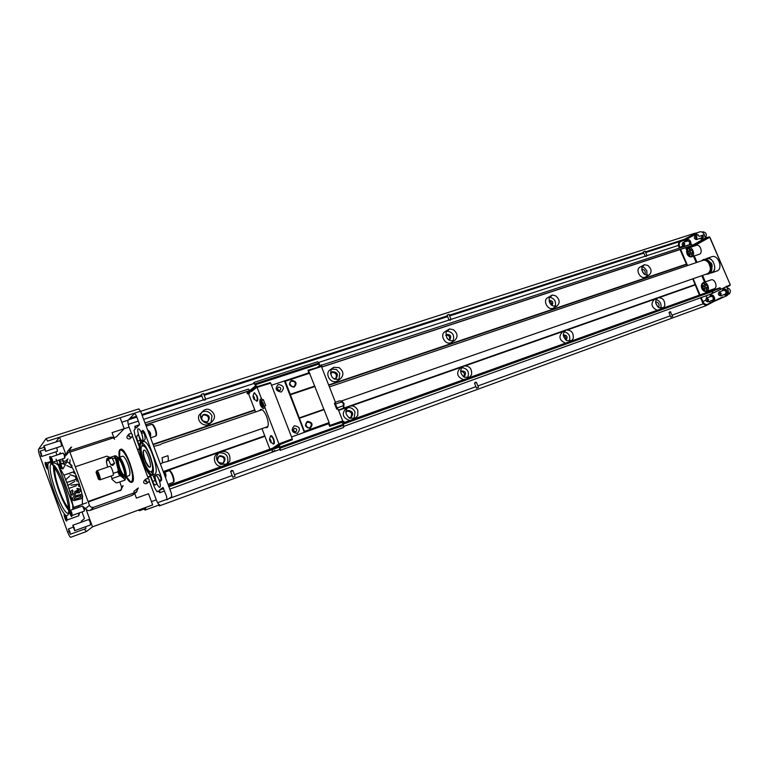 <?xml version="1.0" encoding="UTF-8"?>
<svg xmlns="http://www.w3.org/2000/svg" width="769" height="769" viewBox="0 0 769 769"><rect width="100%" height="100%" fill="white"/><g stroke="black" fill="none" stroke-linecap="round" stroke-linejoin="round"><path stroke-width="1.15" d="M112.755 465.389L110.88 464.88L114.581 463.313L112.755 465.389M110.88 464.918L108.275 459.237L112.082 457.911M145.879 462.736L148.263 466.485C154.857 472.368 144.812 443.04 143.178 451.653C143.034 454.652 143.928 458.343 145.879 462.736M143.784 461.285C148.09 471.359 151.003 474.194 152.512 469.801C153.348 464.514 148.446 450.192 144.534 446.481C140.227 444.088 139.977 449.019 143.784 461.285M149.273 467.168L146.283 462.794C144.226 458.17 143.274 454.287 143.438 451.134L143.553 450.528M341.474 400.976L707.47 273.726C710.892 271.505 711.258 267.9 708.566 262.911C706.817 260.672 704.933 259.816 702.914 260.355L329.401 386.922M162.221 462.784L167.44 461.477C168.401 460.996 168.555 459.064 167.93 455.69L162.057 457.718C162.692 461.092 162.547 463.025 161.605 463.505L160.365 463.938M153.79 446.424L160.798 444.511M708.912 263.44L710.345 267.602M702.039 260.653L703.472 259.566M703.145 259.653L703.818 259.432C706.749 258.817 709.162 260.393 711.056 264.18C712.652 268.977 711.883 272.216 708.758 273.899L708.086 274.139C711.219 272.447 711.979 269.208 710.393 264.411C708.489 260.624 706.077 259.038 703.145 259.653L701.366 260.883M708.432 273.995L706.624 274.024M705.952 274.254L708.086 274.139M691.12 244.311L321.778 365.121L691.12 244.311L693.167 245.244L321.644 367.121M715.343 289.99L712.805 291.22L711.959 293.681M343.166 423.594L720.515 288.135L719.899 287.769L342.839 422.998L719.928 287.76M680.027 247.945L679.729 247.243C678.806 244.59 679.142 242.648 680.738 241.428L695.551 233.353L699.252 236.333L704.308 234.689L705.433 238.102M699.252 254.279C703.327 253.184 700.29 243.811 696.349 245.33L688.755 247.829C692.677 246.311 695.734 255.721 691.667 256.817L699.252 254.279M714.151 288.788C718.236 287.587 714.901 278.282 710.969 279.906L703.414 282.559C707.326 280.954 710.681 290.288 706.615 291.48L714.151 288.788M138.795 408.945L140.573 411.204L171.343 493.198L171.727 496.707L166.988 499.869L166.623 496.601L162.999 487.488L159.635 489.901L159.789 492.708L158.222 490.91L157.03 491.776L154.723 487.931L149.58 474.185M700.559 297.786L703.135 303.842L706.086 305.649L722.706 296.834L707.345 304.399C705.519 304.803 704 303.813 702.808 301.429L701.165 297.574M692.754 278.839L699.425 295.113M680.017 249.56L687.15 265.699M681.834 240.149L678.892 241.812L678.268 245.446L679.412 248.137M695.551 233.353L684.006 239.447L645.412 251.905M700.021 294.902L693.129 278.714M687.534 265.565L680.623 249.358M143.678 508.991L145.12 510.058L159.721 504.724C158.741 504.733 157.597 503.109 156.29 499.85L149.321 481.192M148.369 478.654L132.479 436.158M131.537 433.639L129.096 427.112C127.885 423.594 127.587 421.277 128.202 420.153L134.95 413.011M158.693 505.098L159.289 505.925L706.086 305.649M695.186 284.559L342.82 408.426M264.767 435.86L163.893 471.32M150.291 476.107L147.744 477.001M686.592 264.382L328.776 385.317M254.914 410.271L153.127 444.674M139.477 449.288L137.622 449.913M695.109 284.982L659.466 297.526M656.178 298.68L567.647 329.824M564.283 331.006L465.581 365.727M462.121 366.938L351.462 405.869M347.876 407.128L338.6 410.386M264.93 436.302L223.01 451.047M219.223 452.383L164.335 471.695M150.464 476.569L147.927 477.462M463.832 376.445C465.024 373.619 464.101 371.946 461.073 371.446M565.648 339.792C566.253 337.629 565.484 336.188 563.36 335.447M703.135 303.842L672.154 315.136M670.318 315.799L477.924 385.942M475.924 386.672L234.449 474.704M232.171 475.53L168.882 498.61M166.931 499.321L157.616 502.715M218.54 456.498L219.011 456.296C223.99 456.478 225.365 458.766 223.145 463.169M223.02 463.274L220.136 464.101M216.579 458.949L219.847 455.719C225.307 456.257 226.451 458.718 223.279 463.101C217.502 463.159 216.166 460.785 219.261 455.979M346.838 411.107L346.809 411.117C351.337 411.377 352.615 413.549 350.683 417.615M345.848 412.655L347.482 410.646L345.81 411.703M349.703 418.23L355.614 418.048L357.845 415.318L357.796 410.358C355.701 406.388 352.731 405.1 348.876 406.513C344.618 410.367 344.897 414.27 349.703 418.23L350.328 417.884M655.697 302.803L657.716 306.725M460.708 371.985L461.717 370.956C465.572 371.254 466.475 373.013 464.428 376.252L463.178 376.474M563.321 335.082L563.619 334.899C567.118 335.294 567.964 336.976 566.147 339.946M218.329 453.133L218.79 452.951C225.75 452.432 228.691 455.623 227.634 462.534L226.394 464.418M221.501 466.504C214.618 466.831 211.648 456.43 217.752 453.412L219.905 451.903C215.214 456.171 215.464 460.323 220.636 464.37L227.259 464.034L229.835 461.083C230.681 453.441 227.374 450.384 219.905 451.903M347.482 410.646L347.896 410.463C352.856 411.107 353.923 413.434 351.087 417.442L348.876 417.73M354.086 418.567L355.009 412.011C353.346 408.599 350.779 407.176 347.328 407.733M348.876 406.513L346.137 408.195C341.398 413.684 342.58 417.798 349.674 420.537M672.366 316.492L670.885 317.145L672.366 316.492M478.001 387.509L476.53 388.172L478.001 387.509M234.276 476.569L232.815 477.222L234.276 476.569M712.805 291.22L343.301 423.93M279.262 446.933L168.863 486.585M163.576 488.478L159.635 489.901M712.776 291.364L343.358 424.075M279.31 445.078L279.32 447.087L168.92 486.739M163.643 488.642L159.654 490.074M712.036 293.652L343.647 426.439L711.998 293.671M280.031 449.365L169.805 489.094L280.031 449.365M159.769 492.718L164.528 490.997L159.789 492.708M158.433 491.266L157.03 491.776M464.322 377.252L469.686 377.175L471.58 374.657C472.099 368.63 469.551 365.746 463.938 365.996L463.38 366.236C459.535 369.735 459.843 373.407 464.322 377.252M658.937 307.677L663.484 307.715L664.81 305.581C664.877 299.997 662.532 297.42 657.774 297.863C654.64 300.814 655.034 304.082 658.937 307.677M566.782 340.619L571.703 340.609L573.299 338.293C573.616 332.65 571.242 329.901 566.157 330.055L565.734 330.237C562.264 333.438 562.61 336.899 566.782 340.619M641.923 267.372C641.865 272.985 644.249 275.552 649.065 275.062C652.093 272.149 651.679 268.929 647.834 265.411L644.384 264.709L641.923 267.372M549.201 298.064C548.999 304.091 551.575 306.764 556.91 306.091C560.236 302.928 559.861 299.526 555.756 295.892L552.421 295.008L549.201 298.064M446.145 332.189C445.77 338.677 448.558 341.474 454.517 340.561C458.189 337.101 457.824 333.506 453.441 329.766L449.644 328.921L446.145 332.189M330.91 370.341C330.334 377.396 333.4 380.309 340.1 379.069C344.127 375.262 343.791 371.456 339.091 367.63L333.669 367.332L330.91 370.341M201.209 413.28C198.181 419.086 206.044 426.026 211.437 422.335C215.82 418.134 215.493 414.097 210.446 410.213C208.38 408.877 206.217 408.877 203.958 410.223L201.209 413.28M139.333 446.818L134.988 435.196L134.017 430.284L135.113 429.179L134.911 426.257L136.411 427.891L139.487 424.815L139.381 423.921L136.228 415.529L134.575 413.405M203.958 410.223L199.171 415.02C196.153 420.787 203.968 427.689 209.341 424.017L210.648 422.969M210.994 422.585L211.994 415.942C209.754 411.684 206.438 410.367 202.045 411.992M206.967 421.883C201.661 421.412 200.43 419.028 203.256 414.702L204.093 414.318C209.408 414.808 210.629 417.211 207.755 421.518L206.967 421.883M207.736 421.527C209.514 417.259 208.034 415.077 203.295 414.981L200.805 417.721M205.102 422.739L207.717 421.547M338.994 379.54L339.773 373.273L336.418 369.514L331.775 369.014M333.669 367.332L330.583 369.533C323.787 373.119 330.901 384.961 337.408 380.895L338.139 380.395M330.545 373.926L332.65 371.638C337.514 372.244 338.629 374.532 336.005 378.483L334.025 378.886M335.678 378.646C337.312 374.676 335.966 372.581 331.622 372.359L331.343 372.465M332.054 371.908L330.449 373.061M334.803 379.28L335.399 378.896M144.976 422.96L248.531 389.095M263.748 406.551C261.979 404.561 261.412 402.581 262.027 400.601L263.344 399.601L262.267 399.967L261.412 398.525L257.106 387.355L258.451 386.913L257.913 386.355L254.635 386.615L249.79 390.517L248.368 389.095L144.985 422.969M139.516 424.757L135.046 426.218M693.052 245.176L321.605 367.005M251.588 389.97L145.639 424.719M251.309 390.2L145.687 424.844M695.166 233.132L140.612 411.328M448.99 314.386L447.039 315.175L449.009 320.048L318.424 362.516M203.525 393.574L201.276 394.41L203.372 399.918L143.64 419.374M646.931 255.5L645.076 251.117L643.307 251.896L645.153 256.26L646.268 256.423L646.95 255.51L645.162 256.279M643.566 252.511L449.336 315.223M447.318 315.876L203.872 394.487M201.584 395.228L141.813 414.529M136.498 416.24L129.865 418.384M678.892 241.812L645.691 252.549M643.836 253.155L449.625 315.944M447.616 316.597L204.189 395.304M201.891 396.045L142.13 415.366M136.815 417.086L128.577 419.749M678.268 245.446L646.825 255.673M645.133 256.231L450.865 319.423M254.289 383.375L205.544 399.236M138.324 421.104L128.26 424.373M551.479 305.168C551.95 303.024 551.133 301.621 549.037 300.977M449.221 339.811C450.24 336.947 449.231 335.332 446.203 334.996M686.246 264.18L328.642 384.971M254.779 409.915L152.993 444.299M139.439 448.875L137.478 449.538M643.951 273.899L641.846 270.121M549.258 300.4L549.258 300.4C552.757 300.679 553.661 302.323 551.95 305.331L551.786 305.408M445.905 335.476L446.856 334.448C450.711 334.602 451.682 336.313 449.778 339.61L448.654 339.879M641.711 269.054C644.874 269.708 645.902 271.544 644.797 274.562M658.514 307.408C659.764 304.409 658.793 302.525 655.621 301.756M657.774 297.863L653.977 299.804C650.564 304.091 651.631 307.581 657.207 310.253M660.782 308.061L660.984 307.475C661.455 303.428 659.831 300.775 656.13 299.506M646.94 275.398L646.844 270.736L644.105 267.497L642.25 266.814M644.384 264.709L640.029 267.151C634.944 269.448 640.471 279.858 645.316 277.109L645.518 276.994M565.734 330.237L562.197 332.112C558.381 336.755 559.486 340.427 565.494 343.147M569.32 341.061C570.685 336.168 568.945 333.044 564.1 331.708M448.827 329.286L445.203 331.593C439.051 334.65 445.482 346.012 451.374 342.484L451.816 342.215M452.97 341.071C454.835 335.38 452.797 332.035 446.866 331.055M551.786 295.286L547.749 297.68C542.164 300.304 548.086 311.185 553.42 308.09L553.709 307.927M555.035 306.543C556.429 301.659 554.66 298.545 549.729 297.209M463.38 366.236L460.189 368.034C455.93 373.061 457.065 376.945 463.592 379.694M467.687 377.685C469.599 372.004 467.639 368.63 461.784 367.553M232.815 477.222L230.652 471.589L232.93 470.724M476.53 388.172L474.521 383.212L476.492 382.414M670.885 317.145L669.011 312.714L670.491 312.06L672.683 316.395M205.583 399.188L203.391 399.976L204.765 400.197L205.659 399.101M450.932 319.337L449.019 320.087L450.23 320.26L450.98 319.27L448.981 314.348M139.372 445.76L137.641 441.127C136.719 438.465 136.507 436.725 136.988 435.898L138.382 434.543L138.929 435.985C140.218 439.224 141.361 440.839 142.352 440.829C143.274 439.983 143.034 437.503 141.64 433.38L141.092 431.918L142.678 430.438C143.409 430.429 144.245 431.601 145.187 433.966L160.692 475.309C161.634 478.049 161.836 479.798 161.288 480.548L159.75 481.702L159.193 480.231L161.413 479.443C160.058 476.059 158.856 474.377 157.828 474.396L155.607 475.175C156.636 475.155 157.837 476.838 159.193 480.231M155.607 475.175C154.713 475.992 154.944 478.405 156.309 482.403L156.847 483.855L155.261 485.018C154.531 485.028 153.685 483.826 152.714 481.404L150.195 474.684M141.592 433.428C142.938 437.407 143.159 439.801 142.275 440.608C140.343 441.531 136.171 429.131 138.295 428.766C139.247 428.756 140.343 430.304 141.592 433.428M159.145 480.269C160.461 484.134 160.683 486.45 159.817 487.238C157.895 488.219 153.569 475.819 155.684 475.396C156.674 475.377 157.828 477.001 159.145 480.269M93.828 507.232L136.344 492.073L131.98 495.438L90.05 510.414L93.828 507.232C91.809 507.742 90.358 507.088 89.464 505.271L69.556 451.201L70.729 447.529L71.652 447.068L69.373 449.817M134.075 492.881L133.912 491.362L138.305 487.94L136.344 492.073M73.747 507.319L56.06 459.103L73.613 507.444L86.714 502.743L73.613 507.444M119.56 458.766L118.368 457.795L118.762 457.459C121.473 455.988 128.279 474.973 125.683 476.77M140.573 411.204L47.611 441.07L46.092 438.58L38.613 449.125C38.229 450.221 38.661 452.585 39.921 456.238L67.634 532.042C68.941 535.445 69.989 537.185 70.758 537.262L86.407 531.523L92.511 526.852L152.675 504.906L148.513 493.746L136.411 498.091L134.71 493.496M69.431 450.797L110.371 437.35C112.293 436.917 113.677 437.571 114.533 439.301L112.053 432.649L124.213 428.669L120.137 417.769M121.204 489.786L121.617 486.931L119.762 481.932M59.367 437.292L55.81 442.021M86.407 531.523L84.321 529.139M125.683 476.838L129.423 475.482C130.461 473.839 129.961 470.032 127.904 464.063C125.818 458.805 124.03 456.18 122.54 456.18L118.762 457.459M81.572 522.103L81.245 521.209L84.446 518.556L82.004 511.933L84.436 518.556M56.954 455.046L55.791 451.874M69.912 452.162L113.418 437.84M113.927 437.676L116.321 436.888L124.213 428.669M88.262 501.994L121.041 489.988M110.765 457.757L106.843 456.171L75.295 466.773M88.079 501.503L120.887 489.92L123.098 485.7L121.617 486.931M51.504 459.218L52.302 462.832C51.917 465.543 48.274 454.739 50.235 456.719L51.504 459.218M65.961 517.277L66.72 520.68C66.394 523.295 62.75 512.827 64.634 514.672L65.961 517.277M71.075 512.635L71.853 516.105C71.507 518.873 67.739 508.03 69.729 509.991L71.075 512.635M46.871 465.11L47.649 468.648C47.294 471.214 43.766 460.775 45.621 462.65L46.871 465.11M62.491 484.547C66.807 496.774 68.864 506.012 68.662 512.26C65.817 533.35 37.027 449.356 52.282 464.486C55.464 468.196 58.867 474.886 62.491 484.547M45.044 448.077L45.554 451.326L43.746 445.924L45.044 448.077M41.257 453.287L41.766 456.459L39.988 451.163L41.257 453.287M69.777 531.235L70.267 534.263L68.403 528.947L69.777 531.235M74.17 527.601L74.66 530.697L72.767 525.275L74.17 527.601M59.674 440.81L61.068 442.886L61.539 446.126L45.554 451.326M56.8 447.673L57.464 451.326L41.766 456.459M85.763 526.659L85.868 528.572L70.267 534.263M88.627 519.556L90.108 521.834L90.559 524.919L74.66 530.697M92.511 526.852L85.763 508.492C86.637 510.27 88.06 510.914 90.05 510.414M58.896 454.412L60.251 452.72L60.664 453.835L60.251 452.72M70.729 447.529L67.336 451.643L66.182 455.258L59.549 437.234M72.901 508.088L82.273 504.387M82.321 504.291L82.504 497.235M82.475 497.043L82.235 495.515M82.158 495.082C79.822 481.134 70.104 460.314 66.922 462.207L66.557 462.332M54.734 467.831C54.33 472.868 55.964 480.615 59.655 491.083C62.827 499.533 65.788 505.195 68.547 508.069M53.455 465.937C53.349 471.974 55.253 480.519 59.184 491.593C62.491 500.456 65.663 506.704 68.701 510.337M72.824 509.434L72.747 505.089M72.671 504.387L70.546 493.958M70.181 492.631L68.912 488.402M68.883 488.315L67.903 485.374M67.883 485.316L66.893 482.557M66.855 482.471L63.856 475.175M63.846 475.146L58.367 465.399M58.031 464.976L54.753 462.842L51.667 463.861M69.671 509.934C69.739 503.945 67.807 495.39 63.865 484.268C60.463 475.184 57.262 468.907 54.253 465.408L51.552 463.899C44.948 464.899 62.539 516.23 68.422 513.125L69.393 511.798M131.98 495.438L133.21 494.65M145.764 507.425L145.504 508.895L144.005 508.876M63.346 461.189L63.558 461.736L63.366 461.189M62.279 468.408L62.145 467.552M62.241 468.456L60.559 468.59L62.241 468.456M60.405 467.677L61.962 467.908L60.28 467.821M61.376 465.466L61.453 466.168L61.251 465.61M61.953 467.514L61.895 466.87M60.251 467.465L61.914 467.562L60.328 467.446M60.069 466.745L61.453 467.033L59.944 466.889M61.212 465.803L59.761 466.552L61.212 465.803L59.867 465.908M60.857 465.966L59.742 466.052M61.164 465.86L59.607 465.87M60.972 464.851L60.886 465.428L60.03 465.024L61.011 465.283L60.828 464.101M59.002 464.322L60.866 464.063M74.093 500.686C71.844 499.773 71.796 498.331 73.939 496.361L80.793 494.525C83.081 495.563 83.09 497.024 80.822 498.908L74.228 500.561C71.978 499.648 71.93 498.206 74.074 496.226L80.928 494.4C83.215 495.428 83.225 496.889 80.956 498.783L74.228 500.561M76.41 479.202L66.672 482.538L76.275 479.347L77.102 481.586L76.275 479.347M78.227 484.134L70.969 485.21L78.092 484.268L78.919 486.517L78.092 484.268M68.672 488.478L76.477 485.7L68.672 488.478M67.595 485.547L74.862 481.307L67.595 485.547M76.285 492.833L79.169 492.823C81.226 490.247 80.466 488.844 76.881 488.613L77.015 488.478C80.601 488.719 81.36 490.122 79.303 492.689L76.275 492.612L75.054 494.621C71.536 495.63 70.008 494.611 70.479 491.574L72.19 490.113L72.892 491.372M72.92 491.42L72.546 491.622C71.354 493.285 71.988 493.813 74.439 493.198L75.189 491.795L74.574 493.073C72.123 493.679 71.488 493.16 72.671 491.487L72.92 491.42M76.381 490.824L74.68 491.324L78.294 491.545C79.169 490.526 78.765 490.026 77.063 490.026L77.208 489.891C78.899 489.891 79.303 490.391 78.428 491.41L76.246 490.958M73.67 471.762L63.798 475.194L73.545 471.906L74.093 473.396L73.545 471.906M75.343 476.28L69.902 474.723L75.208 476.424L75.948 478.443L75.208 476.424M65.548 479.971L69.508 476.222L65.548 479.971M66.73 465.447L71.229 467.687L66.73 465.447M69.719 463.351L72.084 465.879L69.719 463.351L70.037 459.824L69.844 463.198M65.202 461.285L61.77 460.948L65.202 461.285L67.855 459.035L66.009 463.486L67.855 459.035M65.471 464.659L60.77 462.9L65.346 464.812L62.827 468.975L65.346 464.812M80.956 496.812C81.331 495.39 79.313 495.621 74.891 497.533C73.122 499.552 74.91 499.514 80.255 497.428L80.822 496.947C81.197 495.515 79.178 495.755 74.756 497.658C72.988 499.677 74.776 499.639 80.12 497.553L80.822 496.947M76.275 492.612L75.189 494.496C71.671 495.496 70.142 494.486 70.613 491.449L72.19 490.113M72.324 489.978L73.055 491.285M65.327 461.131L67.989 458.882M59.28 464.351L60.809 464.063M60.107 464.928L60.905 464.918M60.261 465.101L60.78 465.072M145.024 507.694L144.697 509.203M144.822 507.771L143.611 509.02M143.707 508.174L143.322 509.28M138.487 510.078L139.4 510.722L139.708 509.636M52.648 462.169L52.196 459.103L50.917 457.036M50.802 457.603L52.215 461.784M50.937 457.026L63.029 453.056L64.298 455.113L64.75 458.17L56.695 460.833M67.066 519.998L66.624 517.104L65.317 514.98M65.23 515.586L66.624 519.584M78.525 513.183L78.861 515.778L67.086 519.988M71.757 512.462L70.431 510.28L82.466 506.021L84.369 510.28L84.254 511.135L72.219 515.422L71.757 512.462M70.306 510.856L71.767 515.057M48.062 466.793L46.303 462.967M46.217 463.572L47.563 467.552M58.982 460.073L59.963 463.274L59.165 464.265M131.288 437.234L131.768 437.013C133.124 434.495 132.335 433.408 129.413 433.735C128.019 435.888 128.644 437.052 131.288 437.234M128.558 435.177L130.836 437.33M130.519 438.234L129.509 438.993C126.875 438.811 126.251 437.648 127.635 435.504L129.413 433.735M148.138 482.307L148.465 482.153C150.022 479.712 149.33 478.549 146.389 478.693C144.822 480.885 145.408 482.086 148.138 482.307M145.456 479.914L147.494 482.423M147.004 483.288L146.235 483.768C143.524 483.557 142.938 482.365 144.505 480.183L146.389 478.693M121.079 460.804L122.502 463.39L125.222 472.858M123.742 475.261L123.376 474.934C120.262 470.522 118.589 465.639 118.349 460.275L118.436 459.814M119.993 460.42C118.926 459.276 118.291 459.41 118.09 460.814C118.311 465.879 119.897 470.503 122.838 474.675C123.867 475.675 124.453 475.396 124.597 473.829M116.561 459.131L117.244 457.978C119.551 456.642 125.703 472.06 124.578 476.367L123.915 477.453C121.598 478.751 115.513 463.553 116.561 459.131M125.02 479.5L120.916 476.03L118.215 470.205L115.561 459.141L116.119 455.979L120.204 459.285L122.953 465.187L125.607 477.539M125.174 479.798L125.616 476.405M122.953 465.187L121.858 464.072L120.204 459.285M124.761 480.183L117.157 482.845L115.888 482.682L111.851 479.183L112.12 478.491L119.666 475.876L120.916 476.03M118.215 470.205L117.782 471.82L113.235 473.387M116.119 455.979L114.86 455.825L106.958 458.555L106.468 462.227L107.65 467.1M106.468 462.227L106.891 460.602L108.612 460.016M112.457 458.718L114.475 458.036L115.561 459.141M111.774 457.074L108.621 458.141M99.932 479.875L112.976 475.367C114.427 475.136 111.188 465.668 109.89 466.341L96.817 470.801C98.067 470.138 101.325 479.664 99.932 479.875L98.394 479.135C100.922 481.509 96.606 468.927 96.058 472.32L98.394 479.135M99.047 479.241L96.51 471.839M96.058 472.32L96.817 470.801M705.346 288.961L706.769 289.096L705.346 288.961M704.827 287.75L704.433 290.23L704.827 287.75M703.827 285.395L704.673 284.194L703.827 285.395M704.356 286.654L702.347 285.337L704.356 286.654M703.395 287.798L703.635 289.673L703.395 287.798L702.145 286.404L703.308 287.827M704.885 287.048L706.971 288.029L704.971 287.01L705.471 284.751L704.971 287.01M690.533 254.241L691.927 254.328L690.533 254.241M690.014 253.03L689.639 255.548L690.014 253.03M689.024 250.694L689.851 249.444L689.024 250.694M689.553 251.944L687.563 250.684L689.553 251.944M688.611 253.126L688.851 255.02L688.611 253.126L687.371 251.771L688.524 253.155M690.062 252.319L692.119 253.241L690.149 252.29L690.629 249.973L690.149 252.29M696.762 233.593L685.737 239.813L684.285 242.081M690.966 244.359C691.014 241.197 689.851 239.582 687.486 239.524L686.044 241.514M699.473 238.582L702.145 239.226L703.087 235.083M690.206 247.349L686.419 248.589L691.427 245.811M692.907 245.003L705.317 238.13M686.419 248.589L686.294 249.31L685.612 247.724M704.308 234.689C703.183 232.44 701.741 231.488 699.973 231.844L695.445 233.295M687.688 239.476L686.467 241.379M689.38 239.947L688.015 239.774L686.804 241.264M688.361 239.717L687.467 241.053M690.975 244.34L689.985 243.071M689.582 241.783L689.649 240.178M690.206 240.832L689.793 241.764L691.052 243.417M699.896 238.448L702.049 239.274M700.242 238.332L702.126 238.832L703.202 237.813M700.915 238.111L702.453 238.678M703.27 237.583L702.28 236.41M702.847 231.969L703.154 231.834C706.259 232.584 707.076 234.545 705.596 237.717M702.222 235.372L703.366 236.612M709.806 294.46L726.196 286.856L726.349 286.135L727.974 289.942C728.925 292.672 728.531 294.604 726.801 295.738L711.21 302.707M706.663 258.471L711.902 256.692C717.996 254.222 723.35 268.275 717.304 270.89L712.075 272.707C718.102 270.102 712.738 256 706.663 258.471L705.317 259.24M705.038 259.509L704.491 260.201M708.845 272.87L709.691 273.082M710.085 273.12L711.585 272.918M706.163 295.911L706.999 297.872M710.998 302.678L708.97 301.496M710.998 300.756L713.507 301.381C715.449 298.064 714.593 295.902 710.941 294.902L709.576 296.94M723.61 294.748L726.186 295.373C728.195 291.989 727.33 289.788 723.581 288.788L722.168 290.865M723.783 288.731L722.581 290.72M724.023 294.594L726.244 295.344M724.369 294.469L726.301 294.902L727.349 293.825M725.628 289.182L724.138 289.029L722.937 290.595M724.475 288.952L723.6 290.355M725.032 294.229L726.618 294.738M727.08 287.846C730.463 288.865 731.232 290.874 729.387 293.893L729.099 293.998M727.397 293.633L726.349 292.518M725.715 290.817L725.792 289.307M726.292 290.298L726.321 289.817M726.455 289.98L726.003 290.884L726.667 292.451L727.455 292.653M711.142 294.835L709.989 296.786M711.412 300.612L713.565 301.352M711.748 300.487L713.632 300.91L714.622 299.91M712.892 295.258L711.488 295.133L710.325 296.661M711.825 295.056L710.989 296.43M712.402 300.246L713.949 300.756M714.689 299.602L713.642 298.41M713.132 297.026L713.142 295.45M713.767 296.113L713.363 296.949L714.728 298.68M705 260.297L705.558 259.624M705.904 259.316C708.393 257.788 710.816 258.605 713.161 261.777M714.709 266.305C714.805 270.246 713.401 272.38 710.498 272.697M710.037 272.668L709.191 272.486M709.662 261.825L711.325 263.209L711.921 268.419M711.219 269.217L710.325 269.592M707.682 261.873L708.614 261.623M710.354 269.323L711.037 269.342M708.393 261.643L707.865 262.066M708.73 263.152L709.143 262.652L708.643 262.825L708.364 261.662M711.729 263.882L710.21 262.585M711.883 267.477L712.142 264.892M709.326 262.508L708.643 262.825M709.345 262.537L708.768 263.209M710.364 267.872L711.238 268.045M710.383 268.237L711.238 268.083M710.027 263.661L711.085 266.737M712.19 266.737L711.681 266.103M710.892 263.805L710.902 262.979M141.092 431.918L143.322 431.188L143.87 432.639C145.264 436.763 145.495 439.243 144.562 440.089L142.352 440.829M140.669 442.617L138.929 435.994M156.751 483.932L152.743 474.877M152.06 473.05L151.637 471.906M159.923 473.243L161.375 477.587M144.726 432.87L146.6 437.734M150.436 449.384L151.839 451.701M154.665 459.237L155.396 463.842M142.64 441.396L142.044 442.146M141.881 441.656L142.063 442.137M142.707 441.925L142.525 440.772M139.381 437.119L141.179 442.435M155.175 475.771L154.656 475.588C154.002 477.203 154.607 479.616 156.472 482.836M163.172 471.426L165.133 476.645M165.989 475.848L164.662 472.041M141.592 440.589L142.082 441.589M142.553 441.425L142.265 440.848M147.869 430.659L149.82 435.85M150.714 435.206L149.426 431.399M152.089 471.378L153.425 470.484M144.803 445.347L143.197 445.472M152.262 470.974L152.723 469.359C153.54 464.216 148.773 450.307 144.966 446.702L143.572 445.684M697.012 236.919L696.349 239.601C694.167 238.851 693.753 237.544 695.118 235.66L697.012 236.919M696.349 239.601L701.578 237.881L702.097 235.41M695.993 235.756L695.734 237.89L697.022 239.005M708.47 299.362L707.893 301.89C705.711 301.227 705.24 299.948 706.48 298.055L708.47 299.362M707.355 298.122L707.163 300.112L708.528 301.275M706.48 298.055L711.44 296.267L713.43 297.555L712.853 300.083L707.893 301.89M721.13 293.297L720.524 295.873C718.284 295.209 717.804 293.912 719.092 291.98L721.13 293.297M719.986 292.037L719.755 294.075L721.178 295.248M719.092 291.98L724.081 290.182L726.119 291.48L725.513 294.056L720.524 295.873M684.756 243.773L684.131 246.407C682.007 245.667 681.594 244.379 682.91 242.533L684.756 243.773M683.776 242.629L683.545 244.715L684.785 245.811M684.131 246.407L689.312 244.696L689.764 242.148L687.909 240.908L682.91 242.533M119.733 457.132L119.762 450.442M119.291 457.286C118.705 453.287 118.887 450.769 119.82 449.721L120.733 449.288C125.674 446.702 137.516 481.279 131.999 482.173L131.547 482.326C130.134 482.634 128.269 480.779 125.962 476.742M130.547 481.846L126.414 476.588M120.281 449.442C125.212 446.856 137.055 481.442 131.547 482.326M131.759 482.23C129.538 481.788 127.644 479.943 126.097 476.693C132.201 487.681 135.008 479.337 129.855 464.534C124.828 449.682 117.484 444.828 119.426 457.238C118.589 454.085 118.945 451.47 120.483 449.394M142.448 442.944L142.025 445.482M151.157 472.089L153.05 473.829C152.3 475.011 151.147 474.829 149.609 473.31L145.11 466.225L143.226 461.756C140.785 454.96 139.727 449.519 140.054 445.424C140.352 443.309 141.14 442.473 142.428 442.925M140.814 442.56L143.486 441.666C148.744 438.984 160.461 473.204 154.636 474.213L151.974 475.146C147.014 477.674 135.671 446.174 140.333 442.848L140.814 442.56C143.447 442.502 146.533 446.876 150.061 455.671C153.723 466.485 154.367 472.973 151.974 475.146M151.214 474.473L150.042 473.512C147.783 471.118 145.61 467.187 143.515 461.708C141.006 454.748 139.929 449.183 140.275 444.991L140.602 443.559M271.515 385.25L309.33 372.677L329.151 422.594L328.651 423.729L329.68 426.391L341.311 422.537L341.436 421.297L329.901 425.42L329.911 426.247L341.446 422.123L341.436 421.297M308.773 372.859L308.033 370.245L321.336 366.313L335.073 401.38L335.399 402.946L334.39 403.302L336.668 409.108L337.678 408.752L338.514 410.156L342.782 421.047L341.523 421.499M281.329 444.021L292.076 439.849L292.268 438.878L270.688 383.135L270.198 382.626L257.971 386.413M340.023 422.96L341.446 422.123M292.297 439.714L280.281 444.021M249.81 391.113L249.906 392.844L248.608 393.882L255.558 411.944M261.979 428.612L269.881 449.154M248.608 393.882L247.022 393.641L248.281 392.623L249.906 392.844M247.878 391.325L247.022 393.641M261.345 409.983L261.604 409.483M267.631 427.064L267.122 426.824M280.233 450.346L343.656 427.458L343.647 425.295L280.137 448.144L280.233 450.346L279.32 447.087M341.311 422.537L343.099 423.44L343.647 425.295M291.528 436.965L328.651 423.729M279.109 446.529L280.204 444.434L281.839 443.511M279.57 446.231L279.897 447.077L343.426 424.248M280.137 448.144L279.897 447.077M317.722 366.928L318.991 366.534M255.846 386.519L253.76 382.501L317.635 361.757L319.481 363.862L255.539 384.721L253.76 382.501M317.914 366.794L318.558 366.784M319.481 363.862L319.048 366.419M255.414 385.903L255.539 384.721M255.856 385.548L256.731 386.442M329.161 423.431L291.518 436.936M294.114 387.134C289.077 386.23 288.192 383.952 291.451 380.299C296.469 381.203 297.363 383.481 294.114 387.134M309.84 373.167L285.251 381.261L304.707 432.14M314.867 386.028L290.307 394.286M284.751 380.761L285.251 381.261M329.151 422.594L304.678 431.303M310.109 428.275C305.091 427.439 304.197 425.151 307.437 421.393C312.445 422.229 313.339 424.526 310.109 428.275M324.095 409.656L299.593 418.201M323.778 409.339L299.285 417.884M314.877 386.538L290.326 394.795M284.424 381.011L304.361 432.351M294.335 425.776C299.891 426.699 300.871 429.227 297.276 433.38C291.701 432.476 290.72 429.938 294.335 425.776M278.32 384.481C283.896 385.471 284.866 387.989 281.252 392.036C275.667 391.046 274.687 388.528 278.32 384.481M267.487 427.266L266.728 426.958M260.941 410.117L261.354 409.416M262.729 403.908L263.709 404.965L262.7 402.168L262.729 403.908M263.344 399.601L265.651 405.571L264.574 405.936L264.901 407.56L278.916 443.886L272.87 448.087M292.268 438.878L278.916 443.886M270.688 383.135L258.451 386.913M254.635 386.615L257.106 387.355M256.481 401.062L257.154 401.197C258.038 400.534 258.009 398.794 257.057 395.958L254.337 392.757L253.866 393.276M273.072 443.963L273.754 444.088C274.62 443.434 274.581 441.742 273.649 438.993C272.668 436.677 271.726 435.571 270.803 435.658L270.332 436.186M261.412 398.525L260.095 399.524C259.326 403.552 260.422 406.59 263.392 408.627L264.901 407.56M256.961 387.201L251.501 391.498M265.401 427.42L266.881 427.699C268.766 426.286 268.689 422.556 266.641 416.51C264.584 411.607 262.575 409.252 260.633 409.444L259.614 410.569M263.527 408.56C260.595 406.272 259.547 403.225 260.364 399.438L261.681 398.438M262.267 399.967L260.951 400.957C260.441 403.619 261.162 405.628 263.133 406.974L264.574 405.936M278.926 444.146L277.657 446.308L280.291 444.338L280.252 443.405M274.149 447.625L277.619 445.462M274.62 448.192L272.514 449.5L272.053 452.239M248.281 392.623L248.147 391.229M249.55 390.767L250.012 391.238L255.125 387.124M251.578 391.508L250.012 391.238M254.078 399.361L257.009 400.976C257.682 397.486 256.731 394.843 254.164 393.046L252.972 396.073M270.64 442.3L273.553 443.905C274.264 440.445 273.293 437.792 270.63 435.956L269.486 439.022M253.116 395.833L254.491 399.409L253.116 395.833M269.65 438.753L271.034 442.358L269.65 438.753M254.414 399.217L253.674 398.755L253.193 396.035L254.549 398.082L254.414 399.217M270.957 442.156L269.583 440.051L269.727 438.955L271.111 441.06L270.957 442.156M253.674 398.755L254.501 398.486M253.068 397.169L254.068 396.833M270.198 441.646L271.072 441.339M269.583 440.051L270.582 439.695M308.033 370.245L308.542 370.735L320.144 366.928M308.542 370.735L309.301 372.686M329.132 423.44L329.901 425.42M342.782 421.047L344.041 421.672L344.041 422.508L341.523 422.412M321.336 366.313L321.932 365.265L321.423 364.785L319.5 366.198L320.067 366.736M334.477 403.533L335.399 402.946M318.789 366.717L319.5 366.198M305.639 424.43L307.763 427.824M309.696 427.843L310.042 427.689C312.339 424.132 311.358 422.316 307.081 422.229C304.784 425.497 305.658 427.372 309.696 427.843M289.634 383.654L291.951 386.73M293.71 386.72L294.219 386.49C296.296 382.856 295.209 381.107 290.942 381.232C288.836 384.452 289.759 386.278 293.71 386.72M277.311 388.595L278.791 390.527M278.426 387.067L278.109 387.211C276.869 389.393 277.522 390.431 280.07 390.344C281.348 388.422 280.8 387.336 278.426 387.067M293.325 429.66L294.671 431.784M294.412 428.314L294.191 428.41C292.816 430.544 293.412 431.62 295.969 431.669C297.363 429.717 296.844 428.593 294.412 428.314M336.476 408.627L336.043 406.157L334.755 404.234M335.169 402.35L339.504 400.841L341.638 401.053L341.551 401.956L343.426 403.542L343.166 405.811L343.81 407.224L342.676 408.541L338.206 410.108M336.86 409.041L337.072 407.945L343.166 405.811M337.072 407.945L335.544 404.052L341.551 401.956M335.544 404.052L334.544 403.494M279.128 446.578L168.719 486.21M279.003 445.885L168.469 485.527L279.003 445.885M121.8 422.219L128.202 420.153M38.613 449.125L43.746 447.462M39.921 456.238L41.17 455.834M67.634 532.042L68.768 531.629M124.165 428.718L129.096 427.112M151.445 501.609L156.29 499.85M120.887 489.92L119.724 490.872M89.464 505.271L85.763 508.492M79.082 507.223L78.332 506.175M63.616 463.313L63.558 461.736M63.298 461.025L62.52 458.901L63.298 461.025M66.182 455.258L69.556 451.201M168.007 484.307L173.006 482.519C173.9 481.721 173.698 479.404 172.391 475.569C171.083 472.32 169.911 470.715 168.892 470.753L164.874 472.166M169.939 471.214C170.833 471.282 171.833 472.695 172.938 475.444C174.054 478.683 174.255 480.702 173.534 481.49M150.561 437.83L155.511 436.177C156.434 435.36 156.232 432.976 154.896 429.025C153.646 425.92 152.531 424.382 151.56 424.411L146.187 426.17M152.589 424.892C153.444 424.959 154.396 426.305 155.453 428.939C156.597 432.284 156.789 434.36 156.049 435.177M124.338 477.068C121.829 477.222 116.398 463.111 117.378 459.006L117.801 458.026M120.685 460.16C123.626 465.428 125.184 470.474 125.357 475.3L126.183 474.992M117.57 457.959L117.167 458.92C116.177 463.073 121.617 477.28 124.194 477.261M125.28 474.982C125.126 471.397 124.001 467.283 121.906 462.63M112.12 478.491L110.947 476.069M117.782 471.82L119.666 475.876M106.891 460.602L107.256 458.391M114.86 455.825L114.475 458.036M702.722 289.711L701.53 286.395M701.991 288.462C705.779 292.441 707.499 291.586 707.182 285.885C703.375 281.915 701.655 282.781 701.991 288.462M687.88 254.981L686.765 251.569M687.236 253.847C690.975 257.74 692.667 256.808 692.311 251.078C688.563 247.205 686.871 248.127 687.236 253.847M685.737 239.813L680.738 241.428M683.035 246.167L679.729 247.243M709.729 237.304L709.143 236.881L705.721 238.006L709.864 237.198L730.252 284.741L729.954 285.51L730.252 284.741L709.691 237.237L705.923 238.467M730.079 284.79L729.954 285.51L726.743 287.058L729.935 285.52M686.294 249.31L687.275 248.983M709.941 294.729L710.594 294.171M709.46 291.518L709.066 290.605M705.346 281.887L702.587 275.427M697.012 262.354L694.272 255.942M693.475 256.212L696.214 262.623M701.799 275.696L704.558 282.165M708.278 290.884L708.672 291.797M710.671 294.373L711.392 293.883M730.098 284.838L726.532 286.558M726.378 286.635L712.305 293.441M693.446 246.282L709.72 237.313M706.73 238.207L690.139 247.368M695.387 233.363L694.484 233.661M705.807 300.333L702.808 301.429M141.64 433.38L143.87 432.639M137.641 441.127L139.833 440.387M136.988 435.898L138.68 435.331M152.714 481.404L154.896 480.625M255.029 383.846L318.962 363.026M262.027 400.601L260.951 400.957M248.252 391.844L249.887 391.527M111.957 457.651L114.581 463.313M148.263 466.485L148.782 466.745M143.178 451.653L143.438 451.134M262.114 409.723L161.403 443.848M267.891 426.555L167.44 461.477M463.524 376.743L464.428 376.252M460.66 371.542L461.717 370.956M223.279 463.101L222.443 463.659M227.259 464.034L225.884 464.937M350.02 418.076L351.087 417.442M353.98 418.999L355.614 418.048M209.341 424.017L211.437 422.335M206.948 422.171L207.755 421.518M202.468 415.375L203.256 414.702M337.408 380.895L340.1 379.069M334.967 379.194L336.005 378.483M139.525 424.738L134.979 426.228M448.981 340.1L449.778 339.61M445.837 335.092L446.856 334.448M663.484 307.715L661.398 308.754M645.316 277.109L649.065 275.062M569.733 341.628L571.703 340.609M451.374 342.484L454.517 340.561M553.42 308.09L556.91 306.091M467.86 378.156L469.686 377.175M235.064 476.328L232.92 470.695L231.536 470.465L230.69 471.551M478.491 387.365L476.482 382.404M476.463 382.404L475.271 382.212L474.54 383.183M670.799 311.964L669.693 311.81L669.02 312.695M203.506 393.517L205.621 399.082M70.758 537.262L86.33 531.562M46.092 438.58L138.901 408.877M145.12 510.058L159.721 504.724M66.48 462.352L62.683 463.62M62.404 463.717L60.914 464.207M60.174 464.457L58.252 465.091M69.643 512.692L68.556 513.077M63.567 463.323L63.481 461.631M78.284 506.185L79.015 507.242M121.454 489.651L120.281 490.612M88.675 519.536L72.767 525.275M72.911 527.323L68.403 528.947M44.467 449.711L39.988 451.163M59.742 440.752L43.746 445.924M139.4 510.722L143.39 509.27M168.892 470.753C170.055 471.57 169.478 468.388 172.948 475.405C175.207 483.22 173.304 481.673 173.006 482.519M151.56 424.411C152.695 425.18 152.204 422.258 155.453 428.891C157.78 437.138 155.78 435.273 155.511 436.177M136.863 491.843L132.489 495.207M54.253 465.408L52.282 464.486M69.248 511.097L68.662 512.26M51.225 457.19L50.235 456.719M52.801 461.881L52.302 462.832M52.676 462.169L56.531 460.891M64.875 457.334L65.471 455.085L63.644 453.662M65.605 515.115L64.634 514.672M67.211 519.719L66.72 520.68M68.374 513.894L69.854 513.365M79.515 512.827L78.976 514.99M70.719 510.433L69.729 509.991M72.353 515.124L71.853 516.105M84.369 510.28L84.936 508.011L83.09 506.627M46.592 463.101L45.621 462.65M48.072 467.85L47.649 468.648M58.079 464.63L58.992 464.322M46.332 462.957L50.869 461.458M59.963 463.274L60.549 461.025L59.232 459.997M131.768 437.013L129.98 438.763M148.465 482.153L146.562 483.624M120.531 458.526L119.714 458.805M122.838 474.675L123.376 474.934M118.09 460.814L118.349 460.275M125.366 475.329C125.203 470.551 123.665 465.533 120.762 460.266M106.958 458.555L106.41 461.323M125.03 480.039L125.664 477.338M122.732 464.601L120.358 459.535M703.414 282.559C701.386 283.665 700.867 285.655 701.857 288.548C703.039 290.942 704.625 291.922 706.615 291.48M688.755 247.829C686.65 248.935 686.102 250.973 687.111 253.953C688.236 256.25 689.755 257.202 691.667 256.817M703.154 231.834L702.174 232.151M729.243 293.95L728.099 294.373M165.546 477.751C166.556 474.694 165.671 472.349 162.913 470.724M150.263 437.042C151.282 434.014 150.407 431.678 147.638 430.044M698.204 234.67L695.118 235.66M274.696 450.442L272.399 452.201M254.164 393.046L254.674 392.882M256.846 401.072L257.355 400.899M270.63 435.956L271.14 435.773M273.437 443.963L273.947 443.78M319.298 366.313L318.799 366.678M343.81 407.224L344.031 403.446L341.638 401.053"/></g></svg>
